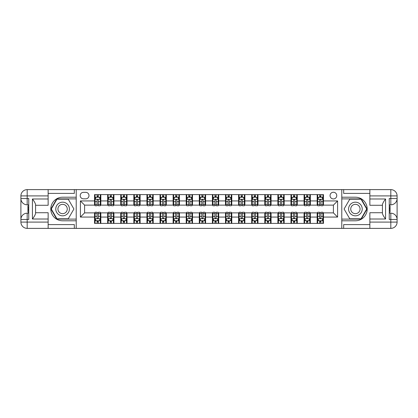 <?xml version="1.0" encoding="UTF-8"?>
<svg xmlns="http://www.w3.org/2000/svg" width="418" height="418" viewBox="0 0 418 418"><rect width="100%" height="100%" fill="white"/><g stroke="black" fill="none" stroke-linecap="round" stroke-linejoin="round"><path stroke-width="0.63" d="M333.407 192.238A3.354 3.354 0 0 0 330.053 195.593A3.354 3.354 0 0 0 333.407 198.942A3.354 3.354 0 0 0 336.756 195.593A3.354 3.354 0 0 0 333.407 192.238M369.862 193.393L343.669 193.393L343.669 189.62L341.788 189.62L341.788 197.212L355.404 197.212A11.788 11.788 0 0 1 367.192 209A11.788 11.788 0 0 1 355.404 220.788L341.788 220.788L341.788 228.38L341.788 189.62L76.212 189.62L76.212 228.38L369.862 228.38L369.862 222.094L390.814 222.094L390.814 219.476L389.242 219.476L389.242 198.524L390.814 198.524L390.814 195.906L369.862 195.906L369.862 198.994L385.574 198.994L385.574 219.006C383.902 216.853 382.851 215.04 382.433 213.561L382.433 204.439C382.851 202.96 383.902 201.147 385.574 198.994M83.443 198.837L85.747 198.837A3.25 3.25 0 0 0 88.997 195.593A3.25 3.25 0 0 0 85.747 192.343L83.443 192.343A3.25 3.25 0 0 0 80.193 195.593A3.25 3.25 0 0 0 83.443 198.837M94.546 217.067L80.402 217.067L80.402 200.933L94.546 200.933L94.546 205.123L84.593 205.123L84.593 212.877L94.546 212.877L94.546 223.405L323.454 223.405L323.454 212.877L333.407 212.877L333.407 205.123L323.454 205.123L323.454 200.933L337.598 200.933L337.598 217.067L323.454 217.067M323.454 200.933L323.454 194.595L94.546 194.595L94.546 200.933M317.168 194.595L317.168 205.123L317.69 205.123M319.681 205.123L320.94 205.123M322.931 205.123L323.454 205.123M317.168 205.123L309.832 205.123M304.069 194.595L304.069 205.123L304.597 205.123M306.587 205.123L307.841 205.123M304.069 205.123L296.738 205.123M290.975 194.595L290.975 205.123L291.498 205.123M293.488 205.123L294.747 205.123M290.975 205.123L283.644 205.123M277.881 194.595L277.881 205.123L278.404 205.123M280.394 205.123L281.654 205.123M277.881 205.123L270.545 205.123M264.787 194.595L264.787 205.123L265.31 205.123M267.301 205.123L268.555 205.123M264.787 205.123L257.451 205.123M251.688 194.595L251.688 205.123L252.216 205.123M254.207 205.123L255.461 205.123M251.688 205.123L244.358 205.123M238.594 194.595L238.594 205.123L239.117 205.123M241.108 205.123L242.367 205.123M238.594 205.123L231.264 205.123M225.501 194.595L225.501 205.123L226.023 205.123M228.014 205.123L229.273 205.123M225.501 205.123L218.165 205.123M212.407 194.595L212.407 205.123L212.929 205.123M214.92 205.123L216.174 205.123M212.407 205.123L205.071 205.123M199.308 194.595L199.308 205.123L199.835 205.123M201.826 205.123L203.08 205.123M199.308 205.123L191.977 205.123M186.214 194.595L186.214 205.123L186.736 205.123M188.727 205.123L189.986 205.123M186.214 205.123L178.883 205.123M173.12 194.595L173.12 205.123L173.642 205.123M175.633 205.123L176.892 205.123M173.12 205.123L165.784 205.123M160.026 194.595L160.026 205.123L160.549 205.123M162.539 205.123L163.793 205.123M160.026 205.123L152.69 205.123M146.927 194.595L146.927 205.123L147.455 205.123M149.445 205.123L150.699 205.123M146.927 205.123L139.596 205.123M133.833 194.595L133.833 205.123L134.356 205.123M136.346 205.123L137.606 205.123M133.833 205.123L126.502 205.123M120.739 194.595L120.739 205.123L121.262 205.123M123.253 205.123L124.512 205.123M120.739 205.123L113.403 205.123M107.645 194.595L107.645 205.123L108.168 205.123M110.159 205.123L111.413 205.123M107.645 205.123L100.31 205.123M94.546 205.123L95.069 205.123M97.06 205.123L98.319 205.123M94.546 212.877L95.069 212.877M97.06 212.877L98.319 212.877M100.31 212.877L100.832 212.877L100.832 223.405M108.168 212.877L100.832 212.877M110.159 212.877L111.413 212.877M113.403 212.877L113.931 212.877L113.931 223.405M121.262 212.877L113.931 212.877M123.253 212.877L124.512 212.877M126.502 212.877L127.025 212.877L127.025 223.405M134.356 212.877L127.025 212.877M136.346 212.877L137.606 212.877M139.596 212.877L140.119 212.877L140.119 223.405M147.455 212.877L140.119 212.877M149.445 212.877L150.699 212.877M152.69 212.877L153.213 212.877L153.213 223.405M160.549 212.877L153.213 212.877M162.539 212.877L163.793 212.877M165.784 212.877L166.312 212.877L166.312 223.405M173.642 212.877L166.312 212.877M175.633 212.877L176.892 212.877M178.883 212.877L179.406 212.877L179.406 223.405M186.736 212.877L179.406 212.877M188.727 212.877L189.986 212.877M191.977 212.877L192.499 212.877L192.499 223.405M199.835 212.877L192.499 212.877M201.826 212.877L203.08 212.877M205.071 212.877L205.593 212.877L205.593 223.405M212.929 212.877L205.593 212.877M214.92 212.877L216.174 212.877M218.165 212.877L218.692 212.877L218.692 223.405M226.023 212.877L218.692 212.877M228.014 212.877L229.273 212.877M231.264 212.877L231.786 212.877L231.786 223.405M239.117 212.877L231.786 212.877M241.108 212.877L242.367 212.877M244.358 212.877L244.88 212.877L244.88 223.405M252.216 212.877L244.88 212.877M254.207 212.877L255.461 212.877M257.451 212.877L257.974 212.877L257.974 223.405M265.31 212.877L257.974 212.877M267.301 212.877L268.555 212.877M270.545 212.877L271.073 212.877L271.073 223.405M278.404 212.877L271.073 212.877M280.394 212.877L281.654 212.877M283.644 212.877L284.167 212.877L284.167 223.405M291.498 212.877L284.167 212.877M293.488 212.877L294.747 212.877M296.738 212.877L297.261 212.877L297.261 223.405M304.597 212.877L297.261 212.877M306.587 212.877L307.841 212.877M309.832 212.877L310.355 212.877L310.355 223.405M317.69 212.877L310.355 212.877M319.681 212.877L320.94 212.877M322.931 212.877L323.454 212.877M100.832 194.595L100.832 205.123M94.546 197.212L95.069 197.212M97.06 197.212L98.319 197.212M100.31 197.212L100.832 197.212M94.546 220.788L95.069 220.788M97.06 220.788L98.319 220.788M100.31 220.788L100.832 220.788M107.645 212.877L107.645 223.405M113.931 194.595L113.931 205.123M107.645 197.212L108.168 197.212M110.159 197.212L111.413 197.212M113.403 197.212L113.931 197.212M107.645 220.788L108.168 220.788M110.159 220.788L111.413 220.788M113.403 220.788L113.931 220.788M120.739 212.877L120.739 223.405M120.739 220.788L121.262 220.788M123.253 220.788L124.512 220.788M126.502 220.788L127.025 220.788M127.025 194.595L127.025 205.123M120.739 197.212L121.262 197.212M123.253 197.212L124.512 197.212M126.502 197.212L127.025 197.212M133.833 212.877L133.833 223.405M133.833 220.788L134.356 220.788M136.346 220.788L137.606 220.788M139.596 220.788L140.119 220.788M140.119 194.595L140.119 205.123M133.833 197.212L134.356 197.212M136.346 197.212L137.606 197.212M139.596 197.212L140.119 197.212M146.927 212.877L146.927 223.405M146.927 220.788L147.455 220.788M149.445 220.788L150.699 220.788M152.69 220.788L153.213 220.788M153.213 194.595L153.213 205.123M146.927 197.212L147.455 197.212M149.445 197.212L150.699 197.212M152.69 197.212L153.213 197.212M160.026 212.877L160.026 223.405M160.026 220.788L160.549 220.788M162.539 220.788L163.793 220.788M165.784 220.788L166.312 220.788M166.312 194.595L166.312 205.123M160.026 197.212L160.549 197.212M162.539 197.212L163.793 197.212M165.784 197.212L166.312 197.212M173.12 212.877L173.12 223.405M173.12 220.788L173.642 220.788M175.633 220.788L176.892 220.788M178.883 220.788L179.406 220.788M179.406 194.595L179.406 205.123M173.12 197.212L173.642 197.212M175.633 197.212L176.892 197.212M178.883 197.212L179.406 197.212M186.214 212.877L186.214 223.405M186.214 220.788L186.736 220.788M188.727 220.788L189.986 220.788M191.977 220.788L192.499 220.788M192.499 194.595L192.499 205.123M186.214 197.212L186.736 197.212M188.727 197.212L189.986 197.212M191.977 197.212L192.499 197.212M199.308 212.877L199.308 223.405M199.308 220.788L199.835 220.788M201.826 220.788L203.08 220.788M205.071 220.788L205.593 220.788M205.593 194.595L205.593 205.123M199.308 197.212L199.835 197.212M201.826 197.212L203.08 197.212M205.071 197.212L205.593 197.212M212.407 212.877L212.407 223.405M212.407 220.788L212.929 220.788M214.92 220.788L216.174 220.788M218.165 220.788L218.692 220.788M218.692 194.595L218.692 205.123M212.407 197.212L212.929 197.212M214.92 197.212L216.174 197.212M218.165 197.212L218.692 197.212M225.501 212.877L225.501 223.405M225.501 220.788L226.023 220.788M228.014 220.788L229.273 220.788M231.264 220.788L231.786 220.788M231.786 194.595L231.786 205.123M225.501 197.212L226.023 197.212M228.014 197.212L229.273 197.212M231.264 197.212L231.786 197.212M238.594 212.877L238.594 223.405M238.594 220.788L239.117 220.788M241.108 220.788L242.367 220.788M244.358 220.788L244.88 220.788M244.88 194.595L244.88 205.123M238.594 197.212L239.117 197.212M241.108 197.212L242.367 197.212M244.358 197.212L244.88 197.212M251.688 212.877L251.688 223.405M251.688 220.788L252.216 220.788M254.207 220.788L255.461 220.788M257.451 220.788L257.974 220.788M257.974 194.595L257.974 205.123M251.688 197.212L252.216 197.212M254.207 197.212L255.461 197.212M257.451 197.212L257.974 197.212M264.787 212.877L264.787 223.405M264.787 220.788L265.31 220.788M267.301 220.788L268.555 220.788M270.545 220.788L271.073 220.788M271.073 194.595L271.073 205.123M264.787 197.212L265.31 197.212M267.301 197.212L268.555 197.212M270.545 197.212L271.073 197.212M277.881 212.877L277.881 223.405M277.881 220.788L278.404 220.788M280.394 220.788L281.654 220.788M283.644 220.788L284.167 220.788M284.167 194.595L284.167 205.123M277.881 197.212L278.404 197.212M280.394 197.212L281.654 197.212M283.644 197.212L284.167 197.212M290.975 212.877L290.975 223.405M290.975 220.788L291.498 220.788M293.488 220.788L294.747 220.788M296.738 220.788L297.261 220.788M297.261 194.595L297.261 205.123M290.975 197.212L291.498 197.212M293.488 197.212L294.747 197.212M296.738 197.212L297.261 197.212M304.069 212.877L304.069 223.405M304.069 220.788L304.597 220.788M306.587 220.788L307.841 220.788M309.832 220.788L310.355 220.788M310.355 194.595L310.355 205.123M304.069 197.212L304.597 197.212M306.587 197.212L307.841 197.212M309.832 197.212L310.355 197.212M317.168 212.877L317.168 223.405M317.168 220.788L317.69 220.788M319.681 220.788L320.94 220.788M322.931 220.788L323.454 220.788M317.168 197.212L317.69 197.212M319.681 197.212L320.94 197.212M322.931 197.212L323.454 197.212M84.593 205.123L80.402 200.933M84.593 212.877L80.402 217.067M337.598 200.933L333.407 205.123M337.598 217.067L333.407 212.877M98.319 195.958L97.06 195.958M100.31 204.439L98.319 204.439L98.319 205.75L100.31 205.75L100.31 199.36L99.259 197.265L96.119 197.265L95.069 199.36L95.069 205.75L97.06 205.75L97.06 204.439L95.069 204.439M95.069 199.36L95.069 194.595M100.31 199.36L100.31 194.595M97.06 197.265L97.06 194.595M98.319 194.595L98.319 197.265M98.319 204.439L98.319 200.149C97.901 199.339 97.483 199.339 97.06 200.149L97.06 204.439M97.06 222.042L98.319 222.042M95.069 213.561L97.06 213.561L97.06 212.25L95.069 212.25L95.069 218.64L96.119 220.735L99.259 220.735L100.31 218.64L100.31 212.25L98.319 212.25L98.319 213.561L100.31 213.561M100.31 218.64L100.31 223.405M95.069 218.64L95.069 223.405M98.319 220.735L98.319 223.405M97.06 223.405L97.06 220.735M97.06 213.561L97.06 217.851C97.483 218.661 97.901 218.661 98.319 217.851L98.319 213.561M111.413 195.958L110.159 195.958M113.403 204.439L111.413 204.439L111.413 205.75L113.403 205.75L113.403 199.36L112.358 197.265L109.213 197.265L108.168 199.36L108.168 205.75L110.159 205.75L110.159 204.439L108.168 204.439M108.168 199.36L108.168 194.595M113.403 199.36L113.403 194.595M110.159 197.265L110.159 194.595M111.413 194.595L111.413 197.265M111.413 204.439L111.413 200.149C110.995 199.339 110.577 199.339 110.159 200.149L110.159 204.439M124.512 195.958L123.253 195.958M126.502 204.439L124.512 204.439L124.512 205.75L126.502 205.75L126.502 199.36L125.452 197.265L122.312 197.265L121.262 199.36L121.262 205.75L123.253 205.75L123.253 204.439L121.262 204.439M121.262 199.36L121.262 194.595M126.502 199.36L126.502 194.595M123.253 197.265L123.253 194.595M124.512 194.595L124.512 197.265M124.512 204.439L124.512 200.149C124.089 199.339 123.671 199.339 123.253 200.149L123.253 204.439M137.606 195.958L136.346 195.958M139.596 204.439L137.606 204.439L137.606 205.75L139.596 205.75L139.596 199.36L138.546 197.265L135.406 197.265L134.356 199.36L134.356 205.75L136.346 205.75L136.346 204.439L134.356 204.439M134.356 199.36L134.356 194.595M139.596 199.36L139.596 194.595M136.346 197.265L136.346 194.595M137.606 194.595L137.606 197.265M137.606 204.439L137.606 200.149C137.188 199.339 136.77 199.339 136.346 200.149L136.346 204.439M110.159 222.042L111.413 222.042M108.168 213.561L110.159 213.561L110.159 212.25L108.168 212.25L108.168 218.64L109.213 220.735L112.358 220.735L113.403 218.64L113.403 212.25L111.413 212.25L111.413 213.561L113.403 213.561M113.403 218.64L113.403 223.405M108.168 218.64L108.168 223.405M111.413 220.735L111.413 223.405M110.159 223.405L110.159 220.735M110.159 213.561L110.159 217.851C110.577 218.661 110.995 218.661 111.413 217.851L111.413 213.561M123.253 222.042L124.512 222.042M121.262 213.561L123.253 213.561L123.253 212.25L121.262 212.25L121.262 218.64L122.312 220.735L125.452 220.735L126.502 218.64L126.502 212.25L124.512 212.25L124.512 213.561L126.502 213.561M126.502 218.64L126.502 223.405M121.262 218.64L121.262 223.405M124.512 220.735L124.512 223.405M123.253 223.405L123.253 220.735M123.253 213.561L123.253 217.851C123.671 218.661 124.089 218.661 124.512 217.851L124.512 213.561M136.346 222.042L137.606 222.042M134.356 213.561L136.346 213.561L136.346 212.25L134.356 212.25L134.356 218.64L135.406 220.735L138.546 220.735L139.596 218.64L139.596 212.25L137.606 212.25L137.606 213.561L139.596 213.561M139.596 218.64L139.596 223.405M134.356 218.64L134.356 223.405M137.606 220.735L137.606 223.405M136.346 223.405L136.346 220.735M136.346 213.561L136.346 217.851C136.764 218.661 137.188 218.661 137.606 217.851L137.606 213.561M150.699 195.958L149.445 195.958M152.69 204.439L150.699 204.439L150.699 205.75L152.69 205.75L152.69 199.36L151.645 197.265L148.5 197.265L147.455 199.36L147.455 205.75L149.445 205.75L149.445 204.439L147.455 204.439M147.455 199.36L147.455 194.595M152.69 199.36L152.69 194.595M149.445 197.265L149.445 194.595M150.699 194.595L150.699 197.265M150.699 204.439L150.699 200.149C150.281 199.339 149.863 199.339 149.445 200.149L149.445 204.439M149.445 222.042L150.699 222.042M147.455 213.561L149.445 213.561L149.445 212.25L147.455 212.25L147.455 218.64L148.5 220.735L151.645 220.735L152.69 218.64L152.69 212.25L150.699 212.25L150.699 213.561L152.69 213.561M152.69 218.64L152.69 223.405M147.455 218.64L147.455 223.405M150.699 220.735L150.699 223.405M149.445 223.405L149.445 220.735M149.445 213.561L149.445 217.851C149.863 218.661 150.281 218.661 150.699 217.851L150.699 213.561M59.189 203.101A6.808 6.808 0 0 0 56.696 212.407A6.808 6.808 0 0 0 66.002 214.899A6.808 6.808 0 0 0 68.495 205.593A6.808 6.808 0 0 0 59.189 203.101M60.265 204.961A4.661 4.661 0 0 0 58.557 211.33A4.661 4.661 0 0 0 64.926 213.039A4.661 4.661 0 0 0 66.634 206.67A4.661 4.661 0 0 0 60.265 204.961M73.908 209L68.249 218.797L56.942 218.797L51.283 209L56.942 199.203L68.249 199.203L73.908 209M351.998 214.899A6.808 6.808 0 0 0 361.304 212.407A6.808 6.808 0 0 0 358.811 203.101A6.808 6.808 0 0 0 349.505 205.593A6.808 6.808 0 0 0 351.998 214.899M353.074 213.039A4.661 4.661 0 0 0 359.443 211.33A4.661 4.661 0 0 0 357.735 204.961A4.661 4.661 0 0 0 351.366 206.67A4.661 4.661 0 0 0 353.074 213.039M349.751 199.203L361.058 199.203L366.717 209L361.058 218.797L349.751 218.797L344.092 209L349.751 199.203M48.138 222.094L48.138 228.38L27.186 228.38A6.286 6.286 0 0 1 20.9 222.094L27.186 222.094L27.186 219.476L28.758 219.476L28.758 198.524L27.186 198.524L27.186 189.62L48.138 189.62L48.138 195.906L20.9 195.906L20.9 222.094A6.286 6.286 0 0 0 27.186 228.38L27.186 222.094L48.138 222.094L48.138 219.006L32.426 219.006L32.426 198.994C34.098 201.147 35.149 202.96 35.567 204.439L35.567 213.561C35.149 215.04 34.098 216.853 32.426 219.006M48.138 193.393L74.331 193.393L74.331 189.62L76.212 189.62L76.212 197.212L62.595 197.212A11.788 11.788 0 0 0 50.808 209A11.788 11.788 0 0 0 62.595 220.788L76.212 220.788L76.212 228.38L48.138 228.38M32.426 198.994L48.138 198.994L48.138 195.906M48.138 198.994L48.138 205.28L35.567 205.28M35.567 212.72L48.138 212.72L48.138 219.006M74.331 189.62L48.138 189.62M20.9 219.476A6.286 6.286 0 0 1 27.186 213.19A6.286 6.286 0 0 0 20.9 219.476L27.186 219.476L27.186 213.19L28.758 213.19M28.758 204.81L27.186 204.81L27.186 198.524L20.9 198.524A6.286 6.286 0 0 0 27.186 204.81A6.286 6.286 0 0 1 20.9 198.524M74.331 228.38L74.331 224.607L48.138 224.607M27.186 189.62A6.286 6.286 0 0 0 20.9 195.906A6.286 6.286 0 0 1 27.186 189.62M76.212 198.89L56.759 198.89L50.923 209L56.759 219.11L76.212 219.11M28.758 205.776L27.917 205.776L27.917 209.925L28.758 209.925M27.917 208.948L28.758 208.948M27.917 207.793L28.758 207.793M27.917 207.605L28.758 207.605M27.917 209.925L27.917 212.224L28.758 212.224M27.917 210.129L28.758 210.129M385.574 219.006L369.862 219.006L369.862 222.094M369.862 219.006L369.862 212.72L382.433 212.72M369.862 195.906L369.862 189.62L390.814 189.62A6.286 6.286 0 0 1 397.1 195.906L397.1 222.094A6.286 6.286 0 0 1 390.814 228.38L369.862 228.38M382.433 205.28L369.862 205.28L369.862 198.994M343.669 189.62L369.862 189.62M397.1 198.524A6.286 6.286 0 0 1 390.814 204.81A6.286 6.286 0 0 0 397.1 198.524L390.814 198.524L390.814 204.81L389.242 204.81M389.242 213.19L390.814 213.19L390.814 219.476L397.1 219.476A6.286 6.286 0 0 0 390.814 213.19A6.286 6.286 0 0 1 397.1 219.476M343.669 228.38L343.669 224.607L369.862 224.607M341.788 219.11L361.241 219.11L367.077 209L361.241 198.89L341.788 198.89M389.242 212.224L390.083 212.224L390.083 208.075L389.242 208.075M390.083 209.052L389.242 209.052M390.083 210.207L389.242 210.207M390.083 210.395L389.242 210.395M390.083 208.075L390.083 205.776L389.242 205.776M390.083 207.871L389.242 207.871M163.793 195.958L162.539 195.958M165.784 204.439L163.793 204.439L163.793 205.75L165.784 205.75L165.784 199.36L164.739 197.265L161.594 197.265L160.549 199.36L160.549 205.75L162.539 205.75L162.539 204.439L160.549 204.439M160.549 199.36L160.549 194.595M165.784 199.36L165.784 194.595M162.539 197.265L162.539 194.595M163.793 194.595L163.793 197.265M163.793 204.439L163.793 200.149C163.375 199.339 162.957 199.339 162.539 200.149L162.539 204.439M176.892 195.958L175.633 195.958M178.883 204.439L176.892 204.439L176.892 205.75L178.883 205.75L178.883 199.36L177.833 197.265L174.693 197.265L173.642 199.36L173.642 205.75L175.633 205.75L175.633 204.439L173.642 204.439M173.642 199.36L173.642 194.595M178.883 199.36L178.883 194.595M175.633 197.265L175.633 194.595M176.892 194.595L176.892 197.265M176.892 204.439L176.892 200.149C176.474 199.339 176.051 199.339 175.633 200.149L175.633 204.439M189.986 195.958L188.727 195.958M191.977 204.439L189.986 204.439L189.986 205.75L191.977 205.75L191.977 199.36L190.927 197.265L187.786 197.265L186.736 199.36L186.736 205.75L188.727 205.75L188.727 204.439L186.736 204.439M186.736 199.36L186.736 194.595M191.977 199.36L191.977 194.595M188.727 197.265L188.727 194.595M189.986 194.595L189.986 197.265M189.986 204.439L189.986 200.149C189.568 199.339 189.15 199.339 188.727 200.149L188.727 204.439M203.08 195.958L201.826 195.958M205.071 204.439L203.08 204.439L203.08 205.75L205.071 205.75L205.071 199.36L204.026 197.265L200.88 197.265L199.835 199.36L199.835 205.75L201.826 205.75L201.826 204.439L199.835 204.439M199.835 199.36L199.835 194.595M205.071 199.36L205.071 194.595M201.826 197.265L201.826 194.595M203.08 194.595L203.08 197.265M203.08 204.439L203.08 200.149C202.662 199.339 202.244 199.339 201.826 200.149L201.826 204.439M216.174 195.958L214.92 195.958M218.165 204.439L216.174 204.439L216.174 205.75L218.165 205.75L218.165 199.36L217.12 197.265L213.974 197.265L212.929 199.36L212.929 205.75L214.92 205.75L214.92 204.439L212.929 204.439M212.929 199.36L212.929 194.595M218.165 199.36L218.165 194.595M214.92 197.265L214.92 194.595M216.174 194.595L216.174 197.265M216.174 204.439L216.174 200.149C215.756 199.339 215.338 199.339 214.92 200.149L214.92 204.439M162.539 222.042L163.793 222.042M160.549 213.561L162.539 213.561L162.539 212.25L160.549 212.25L160.549 218.64L161.594 220.735L164.739 220.735L165.784 218.64L165.784 212.25L163.793 212.25L163.793 213.561L165.784 213.561M165.784 218.64L165.784 223.405M160.549 218.64L160.549 223.405M163.793 220.735L163.793 223.405M162.539 223.405L162.539 220.735M162.539 213.561L162.539 217.851C162.957 218.661 163.375 218.661 163.793 217.851L163.793 213.561M175.633 222.042L176.892 222.042M173.642 213.561L175.633 213.561L175.633 212.25L173.642 212.25L173.642 218.64L174.693 220.735L177.833 220.735L178.883 218.64L178.883 212.25L176.892 212.25L176.892 213.561L178.883 213.561M178.883 218.64L178.883 223.405M173.642 218.64L173.642 223.405M176.892 220.735L176.892 223.405M175.633 223.405L175.633 220.735M175.633 213.561L175.633 217.851C176.051 218.661 176.469 218.661 176.892 217.851L176.892 213.561M188.727 222.042L189.986 222.042M186.736 213.561L188.727 213.561L188.727 212.25L186.736 212.25L186.736 218.64L187.786 220.735L190.927 220.735L191.977 218.64L191.977 212.25L189.986 212.25L189.986 213.561L191.977 213.561M191.977 218.64L191.977 223.405M186.736 218.64L186.736 223.405M189.986 220.735L189.986 223.405M188.727 223.405L188.727 220.735M188.727 213.561L188.727 217.851C189.145 218.661 189.568 218.661 189.986 217.851L189.986 213.561M201.826 222.042L203.08 222.042M199.835 213.561L201.826 213.561L201.826 212.25L199.835 212.25L199.835 218.64L200.88 220.735L204.026 220.735L205.071 218.64L205.071 212.25L203.08 212.25L203.08 213.561L205.071 213.561M205.071 218.64L205.071 223.405M199.835 218.64L199.835 223.405M203.08 220.735L203.08 223.405M201.826 223.405L201.826 220.735M201.826 213.561L201.826 217.851C202.244 218.661 202.662 218.661 203.08 217.851L203.08 213.561M214.92 222.042L216.174 222.042M212.929 213.561L214.92 213.561L214.92 212.25L212.929 212.25L212.929 218.64L213.974 220.735L217.12 220.735L218.165 218.64L218.165 212.25L216.174 212.25L216.174 213.561L218.165 213.561M218.165 218.64L218.165 223.405M212.929 218.64L212.929 223.405M216.174 220.735L216.174 223.405M214.92 223.405L214.92 220.735M214.92 213.561L214.92 217.851C215.338 218.661 215.756 218.661 216.174 217.851L216.174 213.561M229.273 195.958L228.014 195.958M231.264 204.439L229.273 204.439L229.273 205.75L231.264 205.75L231.264 199.36L230.213 197.265L227.073 197.265L226.023 199.36L226.023 205.75L228.014 205.75L228.014 204.439L226.023 204.439M226.023 199.36L226.023 194.595M231.264 199.36L231.264 194.595M228.014 197.265L228.014 194.595M229.273 194.595L229.273 197.265M229.273 204.439L229.273 200.149C228.855 199.339 228.432 199.339 228.014 200.149L228.014 204.439M228.014 222.042L229.273 222.042M226.023 213.561L228.014 213.561L228.014 212.25L226.023 212.25L226.023 218.64L227.073 220.735L230.213 220.735L231.264 218.64L231.264 212.25L229.273 212.25L229.273 213.561L231.264 213.561M231.264 218.64L231.264 223.405M226.023 218.64L226.023 223.405M229.273 220.735L229.273 223.405M228.014 223.405L228.014 220.735M228.014 213.561L228.014 217.851C228.432 218.661 228.85 218.661 229.273 217.851L229.273 213.561M242.367 195.958L241.108 195.958M244.358 204.439L242.367 204.439L242.367 205.75L244.358 205.75L244.358 199.36L243.307 197.265L240.167 197.265L239.117 199.36L239.117 205.75L241.108 205.75L241.108 204.439L239.117 204.439M239.117 199.36L239.117 194.595M244.358 199.36L244.358 194.595M241.108 197.265L241.108 194.595M242.367 194.595L242.367 197.265M242.367 204.439L242.367 200.149C241.949 199.339 241.531 199.339 241.108 200.149L241.108 204.439M241.108 222.042L242.367 222.042M239.117 213.561L241.108 213.561L241.108 212.25L239.117 212.25L239.117 218.64L240.167 220.735L243.307 220.735L244.358 218.64L244.358 212.25L242.367 212.25L242.367 213.561L244.358 213.561M244.358 218.64L244.358 223.405M239.117 218.64L239.117 223.405M242.367 220.735L242.367 223.405M241.108 223.405L241.108 220.735M241.108 213.561L241.108 217.851C241.526 218.661 241.949 218.661 242.367 217.851L242.367 213.561M255.461 195.958L254.207 195.958M257.451 204.439L255.461 204.439L255.461 205.75L257.451 205.75L257.451 199.36L256.406 197.265L253.261 197.265L252.216 199.36L252.216 205.75L254.207 205.75L254.207 204.439L252.216 204.439M252.216 199.36L252.216 194.595M257.451 199.36L257.451 194.595M254.207 197.265L254.207 194.595M255.461 194.595L255.461 197.265M255.461 204.439L255.461 200.149C255.043 199.339 254.625 199.339 254.207 200.149L254.207 204.439M254.207 222.042L255.461 222.042M252.216 213.561L254.207 213.561L254.207 212.25L252.216 212.25L252.216 218.64L253.261 220.735L256.406 220.735L257.451 218.64L257.451 212.25L255.461 212.25L255.461 213.561L257.451 213.561M257.451 218.64L257.451 223.405M252.216 218.64L252.216 223.405M255.461 220.735L255.461 223.405M254.207 223.405L254.207 220.735M254.207 213.561L254.207 217.851C254.625 218.661 255.043 218.661 255.461 217.851L255.461 213.561M268.555 195.958L267.301 195.958M270.545 204.439L268.555 204.439L268.555 205.75L270.545 205.75L270.545 199.36L269.5 197.265L266.355 197.265L265.31 199.36L265.31 205.75L267.301 205.75L267.301 204.439L265.31 204.439M265.31 199.36L265.31 194.595M270.545 199.36L270.545 194.595M267.301 197.265L267.301 194.595M268.555 194.595L268.555 197.265M268.555 204.439L268.555 200.149C268.137 199.339 267.719 199.339 267.301 200.149L267.301 204.439M267.301 222.042L268.555 222.042M265.31 213.561L267.301 213.561L267.301 212.25L265.31 212.25L265.31 218.64L266.355 220.735L269.5 220.735L270.545 218.64L270.545 212.25L268.555 212.25L268.555 213.561L270.545 213.561M270.545 218.64L270.545 223.405M265.31 218.64L265.31 223.405M268.555 220.735L268.555 223.405M267.301 223.405L267.301 220.735M267.301 213.561L267.301 217.851C267.719 218.661 268.137 218.661 268.555 217.851L268.555 213.561M281.654 195.958L280.394 195.958M283.644 204.439L281.654 204.439L281.654 205.75L283.644 205.75L283.644 199.36L282.594 197.265L279.454 197.265L278.404 199.36L278.404 205.75L280.394 205.75L280.394 204.439L278.404 204.439M278.404 199.36L278.404 194.595M283.644 199.36L283.644 194.595M280.394 197.265L280.394 194.595M281.654 194.595L281.654 197.265M281.654 204.439L281.654 200.149C281.236 199.339 280.812 199.339 280.394 200.149L280.394 204.439M280.394 222.042L281.654 222.042M278.404 213.561L280.394 213.561L280.394 212.25L278.404 212.25L278.404 218.64L279.454 220.735L282.594 220.735L283.644 218.64L283.644 212.25L281.654 212.25L281.654 213.561L283.644 213.561M283.644 218.64L283.644 223.405M278.404 218.64L278.404 223.405M281.654 220.735L281.654 223.405M280.394 223.405L280.394 220.735M280.394 213.561L280.394 217.851C280.812 218.661 281.23 218.661 281.654 217.851L281.654 213.561M294.747 195.958L293.488 195.958M296.738 204.439L294.747 204.439L294.747 205.75L296.738 205.75L296.738 199.36L295.688 197.265L292.548 197.265L291.498 199.36L291.498 205.75L293.488 205.75L293.488 204.439L291.498 204.439M291.498 199.36L291.498 194.595M296.738 199.36L296.738 194.595M293.488 197.265L293.488 194.595M294.747 194.595L294.747 197.265M294.747 204.439L294.747 200.149C294.329 199.339 293.911 199.339 293.488 200.149L293.488 204.439M293.488 222.042L294.747 222.042M291.498 213.561L293.488 213.561L293.488 212.25L291.498 212.25L291.498 218.64L292.548 220.735L295.688 220.735L296.738 218.64L296.738 212.25L294.747 212.25L294.747 213.561L296.738 213.561M296.738 218.64L296.738 223.405M291.498 218.64L291.498 223.405M294.747 220.735L294.747 223.405M293.488 223.405L293.488 220.735M293.488 213.561L293.488 217.851C293.911 218.661 294.329 218.661 294.747 217.851L294.747 213.561M307.841 195.958L306.587 195.958M309.832 204.439L307.841 204.439L307.841 205.75L309.832 205.75L309.832 199.36L308.787 197.265L305.642 197.265L304.597 199.36L304.597 205.75L306.587 205.75L306.587 204.439L304.597 204.439M304.597 199.36L304.597 194.595M309.832 199.36L309.832 194.595M306.587 197.265L306.587 194.595M307.841 194.595L307.841 197.265M307.841 204.439L307.841 200.149C307.423 199.339 307.005 199.339 306.587 200.149L306.587 204.439M320.94 195.958L319.681 195.958M322.931 204.439L320.94 204.439L320.94 205.75L322.931 205.75L322.931 199.36L321.881 197.265L318.741 197.265L317.69 199.36L317.69 205.75L319.681 205.75L319.681 204.439L317.69 204.439M317.69 199.36L317.69 194.595M322.931 199.36L322.931 194.595M319.681 197.265L319.681 194.595M320.94 194.595L320.94 197.265M320.94 204.439L320.94 200.149C320.517 199.339 320.099 199.339 319.681 200.149L319.681 204.439M306.587 222.042L307.841 222.042M304.597 213.561L306.587 213.561L306.587 212.25L304.597 212.25L304.597 218.64L305.642 220.735L308.787 220.735L309.832 218.64L309.832 212.25L307.841 212.25L307.841 213.561L309.832 213.561M309.832 218.64L309.832 223.405M304.597 218.64L304.597 223.405M307.841 220.735L307.841 223.405M306.587 223.405L306.587 220.735M306.587 213.561L306.587 217.851C307.005 218.661 307.423 218.661 307.841 217.851L307.841 213.561M319.681 222.042L320.94 222.042M317.69 213.561L319.681 213.561L319.681 212.25L317.69 212.25L317.69 218.64L318.741 220.735L321.881 220.735L322.931 218.64L322.931 212.25L320.94 212.25L320.94 213.561L322.931 213.561M322.931 218.64L322.931 223.405M317.69 218.64L317.69 223.405M320.94 220.735L320.94 223.405M319.681 223.405L319.681 220.735M319.681 213.561L319.681 217.851C320.099 218.661 320.517 218.661 320.94 217.851L320.94 213.561M107.645 217.067L100.832 217.067M107.645 200.933L100.832 200.933M120.739 200.933L113.931 200.933M120.739 217.067L113.931 217.067M133.833 200.933L127.025 200.933M133.833 217.067L127.025 217.067M146.927 200.933L140.119 200.933M146.927 217.067L140.119 217.067M160.026 200.933L153.213 200.933M160.026 217.067L153.213 217.067M173.12 200.933L166.312 200.933M173.12 217.067L166.312 217.067M186.214 200.933L179.406 200.933M186.214 217.067L179.406 217.067M199.308 200.933L192.499 200.933M199.308 217.067L192.499 217.067M212.407 200.933L205.593 200.933M212.407 217.067L205.593 217.067M225.501 200.933L218.692 200.933M225.501 217.067L218.692 217.067M238.594 200.933L231.786 200.933M238.594 217.067L231.786 217.067M251.688 200.933L244.88 200.933M251.688 217.067L244.88 217.067M264.787 200.933L257.974 200.933M264.787 217.067L257.974 217.067M277.881 200.933L271.073 200.933M277.881 217.067L271.073 217.067M290.975 200.933L284.167 200.933M290.975 217.067L284.167 217.067M304.069 200.933L297.261 200.933M304.069 217.067L297.261 217.067M317.168 200.933L310.355 200.933M317.168 217.067L310.355 217.067M100.283 199.308L95.1 199.308M95.069 197.39L96.056 197.39M99.327 197.39L100.31 197.39M97.06 201.633L95.069 201.633M100.31 201.633L98.319 201.633M98.319 196.622L97.06 196.622M95.1 218.692L100.283 218.692M100.31 220.61L99.327 220.61M96.056 220.61L95.069 220.61M98.319 216.367L100.31 216.367M95.069 216.367L97.06 216.367M97.06 221.378L98.319 221.378M113.377 199.308L108.194 199.308M108.168 197.39L109.15 197.39M112.421 197.39L113.403 197.39M110.159 201.633L108.168 201.633M113.403 201.633L111.413 201.633M111.413 196.622L110.159 196.622M126.476 199.308L121.288 199.308M121.262 197.39L122.244 197.39M125.515 197.39L126.502 197.39M123.253 201.633L121.262 201.633M126.502 201.633L124.512 201.633M124.512 196.622L123.253 196.622M139.57 199.308L134.382 199.308M134.356 197.39L135.343 197.39M138.609 197.39L139.596 197.39M136.346 201.633L134.356 201.633M139.596 201.633L137.606 201.633M137.606 196.622L136.346 196.622M108.194 218.692L113.377 218.692M113.403 220.61L112.421 220.61M109.15 220.61L108.168 220.61M111.413 216.367L113.403 216.367M108.168 216.367L110.159 216.367M110.159 221.378L111.413 221.378M121.288 218.692L126.476 218.692M126.502 220.61L125.515 220.61M122.244 220.61L121.262 220.61M124.512 216.367L126.502 216.367M121.262 216.367L123.253 216.367M123.253 221.378L124.512 221.378M134.382 218.692L139.57 218.692M139.596 220.61L138.609 220.61M135.343 220.61L134.356 220.61M137.606 216.367L139.596 216.367M134.356 216.367L136.346 216.367M136.346 221.378L137.606 221.378M152.664 199.308L147.481 199.308M147.455 197.39L148.437 197.39M151.708 197.39L152.69 197.39M149.445 201.633L147.455 201.633M152.69 201.633L150.699 201.633M150.699 196.622L149.445 196.622M147.481 218.692L152.664 218.692M152.69 220.61L151.708 220.61M148.437 220.61L147.455 220.61M150.699 216.367L152.69 216.367M147.455 216.367L149.445 216.367M149.445 221.378L150.699 221.378M390.814 228.38A6.286 6.286 0 0 0 397.1 222.094L390.814 222.094L390.814 228.38M390.814 189.62L390.814 195.906L397.1 195.906A6.286 6.286 0 0 0 390.814 189.62M165.758 199.308L160.575 199.308M160.549 197.39L161.531 197.39M164.802 197.39L165.784 197.39M162.539 201.633L160.549 201.633M165.784 201.633L163.793 201.633M163.793 196.622L162.539 196.622M178.857 199.308L173.669 199.308M173.642 197.39L174.63 197.39M177.896 197.39L178.883 197.39M175.633 201.633L173.642 201.633M178.883 201.633L176.892 201.633M176.892 196.622L175.633 196.622M191.951 199.308L186.762 199.308M186.736 197.39L187.724 197.39M190.989 197.39L191.977 197.39M188.727 201.633L186.736 201.633M191.977 201.633L189.986 201.633M189.986 196.622L188.727 196.622M205.045 199.308L199.861 199.308M199.835 197.39L200.818 197.39M204.089 197.39L205.071 197.39M201.826 201.633L199.835 201.633M205.071 201.633L203.08 201.633M203.08 196.622L201.826 196.622M218.139 199.308L212.955 199.308M212.929 197.39L213.911 197.39M217.182 197.39L218.165 197.39M214.92 201.633L212.929 201.633M218.165 201.633L216.174 201.633M216.174 196.622L214.92 196.622M160.575 218.692L165.758 218.692M165.784 220.61L164.802 220.61M161.531 220.61L160.549 220.61M163.793 216.367L165.784 216.367M160.549 216.367L162.539 216.367M162.539 221.378L163.793 221.378M173.669 218.692L178.857 218.692M178.883 220.61L177.896 220.61M174.63 220.61L173.642 220.61M176.892 216.367L178.883 216.367M173.642 216.367L175.633 216.367M175.633 221.378L176.892 221.378M186.762 218.692L191.951 218.692M191.977 220.61L190.989 220.61M187.724 220.61L186.736 220.61M189.986 216.367L191.977 216.367M186.736 216.367L188.727 216.367M188.727 221.378L189.986 221.378M199.861 218.692L205.045 218.692M205.071 220.61L204.089 220.61M200.818 220.61L199.835 220.61M203.08 216.367L205.071 216.367M199.835 216.367L201.826 216.367M201.826 221.378L203.08 221.378M212.955 218.692L218.139 218.692M218.165 220.61L217.182 220.61M213.911 220.61L212.929 220.61M216.174 216.367L218.165 216.367M212.929 216.367L214.92 216.367M214.92 221.378L216.174 221.378M231.238 199.308L226.049 199.308M226.023 197.39L227.011 197.39M230.276 197.39L231.264 197.39M228.014 201.633L226.023 201.633M231.264 201.633L229.273 201.633M229.273 196.622L228.014 196.622M226.049 218.692L231.238 218.692M231.264 220.61L230.276 220.61M227.011 220.61L226.023 220.61M229.273 216.367L231.264 216.367M226.023 216.367L228.014 216.367M228.014 221.378L229.273 221.378M244.331 199.308L239.143 199.308M239.117 197.39L240.104 197.39M243.37 197.39L244.358 197.39M241.108 201.633L239.117 201.633M244.358 201.633L242.367 201.633M242.367 196.622L241.108 196.622M239.143 218.692L244.331 218.692M244.358 220.61L243.37 220.61M240.104 220.61L239.117 220.61M242.367 216.367L244.358 216.367M239.117 216.367L241.108 216.367M241.108 221.378L242.367 221.378M257.425 199.308L252.242 199.308M252.216 197.39L253.198 197.39M256.469 197.39L257.451 197.39M254.207 201.633L252.216 201.633M257.451 201.633L255.461 201.633M255.461 196.622L254.207 196.622M252.242 218.692L257.425 218.692M257.451 220.61L256.469 220.61M253.198 220.61L252.216 220.61M255.461 216.367L257.451 216.367M252.216 216.367L254.207 216.367M254.207 221.378L255.461 221.378M270.519 199.308L265.336 199.308M265.31 197.39L266.292 197.39M269.563 197.39L270.545 197.39M267.301 201.633L265.31 201.633M270.545 201.633L268.555 201.633M268.555 196.622L267.301 196.622M265.336 218.692L270.519 218.692M270.545 220.61L269.563 220.61M266.292 220.61L265.31 220.61M268.555 216.367L270.545 216.367M265.31 216.367L267.301 216.367M267.301 221.378L268.555 221.378M283.618 199.308L278.43 199.308M278.404 197.39L279.391 197.39M282.657 197.39L283.644 197.39M280.394 201.633L278.404 201.633M283.644 201.633L281.654 201.633M281.654 196.622L280.394 196.622M278.43 218.692L283.618 218.692M283.644 220.61L282.657 220.61M279.391 220.61L278.404 220.61M281.654 216.367L283.644 216.367M278.404 216.367L280.394 216.367M280.394 221.378L281.654 221.378M296.712 199.308L291.524 199.308M291.498 197.39L292.485 197.39M295.756 197.39L296.738 197.39M293.488 201.633L291.498 201.633M296.738 201.633L294.747 201.633M294.747 196.622L293.488 196.622M291.524 218.692L296.712 218.692M296.738 220.61L295.756 220.61M292.485 220.61L291.498 220.61M294.747 216.367L296.738 216.367M291.498 216.367L293.488 216.367M293.488 221.378L294.747 221.378M309.806 199.308L304.623 199.308M304.597 197.39L305.579 197.39M308.85 197.39L309.832 197.39M306.587 201.633L304.597 201.633M309.832 201.633L307.841 201.633M307.841 196.622L306.587 196.622M322.9 199.308L317.717 199.308M317.69 197.39L318.673 197.39M321.944 197.39L322.931 197.39M319.681 201.633L317.69 201.633M322.931 201.633L320.94 201.633M320.94 196.622L319.681 196.622M304.623 218.692L309.806 218.692M309.832 220.61L308.85 220.61M305.579 220.61L304.597 220.61M307.841 216.367L309.832 216.367M304.597 216.367L306.587 216.367M306.587 221.378L307.841 221.378M317.717 218.692L322.9 218.692M322.931 220.61L321.944 220.61M318.673 220.61L317.69 220.61M320.94 216.367L322.931 216.367M317.69 216.367L319.681 216.367M319.681 221.378L320.94 221.378"/></g></svg>
